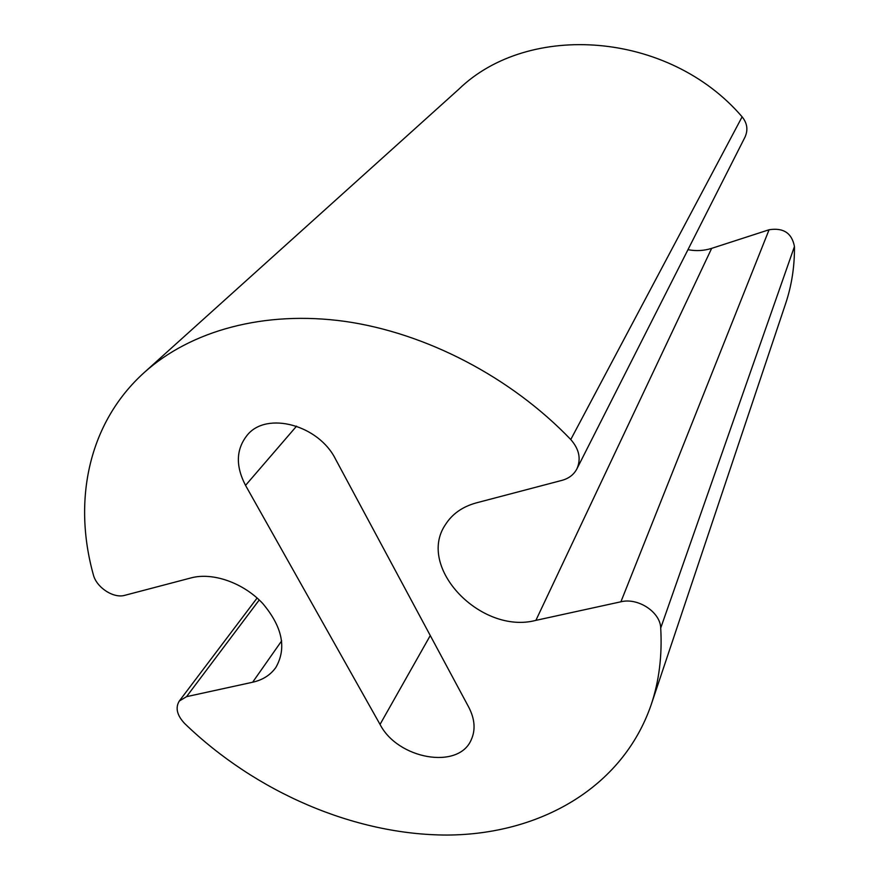 <?xml version="1.0" encoding="UTF-8"?>
<svg xmlns="http://www.w3.org/2000/svg" width="879" height="879" viewBox="0 0 879 879"><rect width="100%" height="100%" fill="white"/><g stroke="black" fill="none" stroke-linecap="round" stroke-linejoin="round"><path stroke-width="1.32" d="M252.636 682.236C262.733 679.961 270.479 675.039 275.852 667.458C286.84 648.241 282.456 626.903 262.7 603.455C243.45 582.854 212.894 572.053 191.117 577.888L124.829 595.314C113.622 598.709 96.448 587.491 93.361 574.789C72.671 500.525 88.34 422.755 144.431 372.355C190.765 330.757 264.063 310.144 345.106 321.406C426.095 332.998 510.864 377.058 570.768 439.533C579.217 449.169 581.261 458.948 576.899 468.87C573.844 474.616 568.922 478.429 562.12 480.319L476.209 502.909C462.409 506.722 452.136 513.995 445.378 524.719C416.228 567.46 481.132 634.891 535.882 620.365L620.915 601.785C638.077 597.423 660.393 612.158 660.711 628.056C662.294 655.613 659.096 681.225 651.119 704.903C622.376 788.067 539.453 834.589 447.158 835.05C354.369 835.006 255.514 792.012 184.612 723.472C176.976 715.286 175.196 707.815 179.272 701.057L186.546 696.662L252.636 682.236L281.676 640.857M144.431 372.355L458.805 89.218C528.51 21.492 668.743 31.139 742.118 116.83C747.26 123.159 748.227 129.916 745.007 137.102L576.899 468.87M687.971 249.669C696.08 251.229 703.98 250.79 711.66 248.361L769.081 229.76C783.431 227.496 791.88 233.078 794.451 246.527C794.638 266.502 791.682 285.554 785.595 303.705L651.119 704.903M468.771 707.232L335.525 459.113C318.583 424.92 266.776 411.108 247.406 434.929C236.022 449.081 235.396 465.903 245.538 485.384L380.036 724.417C397.737 759.137 458.497 770.081 471.21 739.843C475.693 729.988 474.88 719.121 468.771 707.232M742.118 116.83L570.768 439.533M711.66 248.361L535.882 620.365M769.081 229.76L620.915 601.785M794.451 246.527L660.711 628.056M259.239 599.972L186.546 696.662M296.564 426.15L245.538 485.384M430.27 635.55L380.036 724.417M257.118 598.006L179.272 701.057"/></g></svg>
